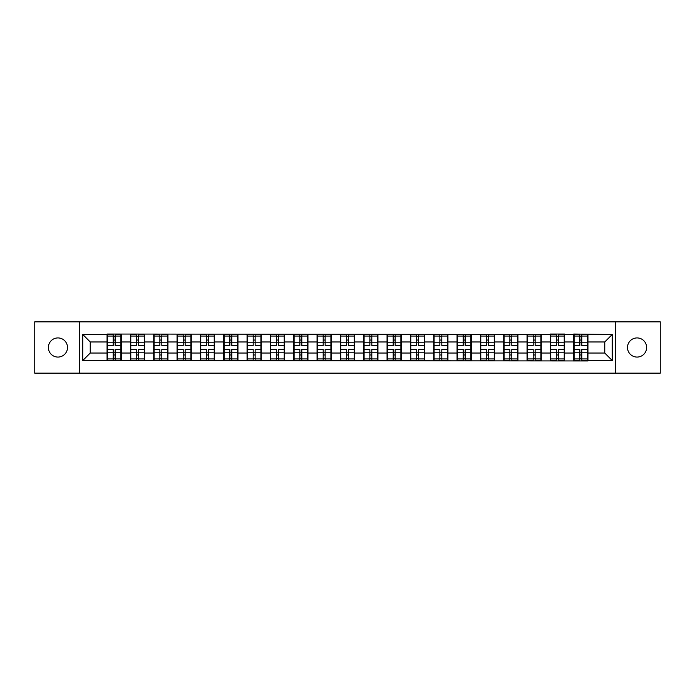 <?xml version="1.0" encoding="UTF-8"?>
<svg xmlns="http://www.w3.org/2000/svg" width="695" height="695" viewBox="0 0 695 695"><rect width="100%" height="100%" fill="white"/><g stroke="black" fill="none" stroke-linecap="round" stroke-linejoin="round"><path stroke-width="1.04" d="M637.063 357.074A9.574 9.574 0 0 1 627.498 347.5A9.574 9.574 0 0 1 637.063 337.926A9.574 9.574 0 0 1 646.637 347.5A9.574 9.574 0 0 1 637.063 357.074M57.937 357.074A9.574 9.574 0 0 1 48.363 347.5A9.574 9.574 0 0 1 57.937 337.926A9.574 9.574 0 0 1 67.502 347.5A9.574 9.574 0 0 1 57.937 357.074M615.674 373.154L660.25 373.154L660.25 321.846L615.674 321.846L615.674 373.154L79.326 373.154L79.326 321.846L34.75 321.846L34.75 373.154L79.326 373.154M615.674 321.846L79.326 321.846M604.763 353.034L604.763 341.966L587.935 341.966L587.935 353.034L604.763 353.034L612.234 360.514L612.234 334.486L573.722 334.043L573.722 341.966L564.601 341.966L564.601 353.034L573.722 353.034L573.722 341.966M612.234 360.514L587.935 360.514L587.935 360.957L82.766 360.514L82.766 334.486L107.065 334.486L107.065 341.966L90.237 341.966L90.237 353.034L107.065 353.034L107.065 341.966M573.722 334.486L564.601 334.486L564.601 334.043L550.388 334.043L550.388 334.486L107.065 334.043L107.065 334.486M573.722 353.034L573.722 360.514M564.601 353.034L564.601 360.514M564.601 334.486L564.601 341.966M541.266 353.034L550.388 353.034L550.388 341.966L541.266 341.966L541.266 360.514M550.388 353.034L550.388 360.514M550.388 334.486L550.388 341.966M541.266 334.486L541.266 341.966M517.931 353.034L527.062 353.034L527.062 341.966L517.931 341.966L517.931 360.514M527.062 353.034L527.062 360.514M527.062 334.486L527.062 341.966M517.931 334.486L517.931 341.966M494.605 353.034L503.727 353.034L503.727 341.966L494.605 341.966L494.605 360.514M503.727 353.034L503.727 360.514M503.727 334.486L503.727 341.966M494.605 334.486L494.605 341.966M471.271 353.034L480.393 353.034L480.393 341.966L471.271 341.966L471.271 360.514M480.393 353.034L480.393 360.514M480.393 334.486L480.393 341.966M471.271 334.486L471.271 341.966M447.936 353.034L457.058 353.034L457.058 341.966L447.936 341.966L447.936 360.514M457.058 353.034L457.058 360.514M457.058 334.486L457.058 341.966M447.936 334.486L447.936 341.966M424.602 353.034L433.723 353.034L433.723 341.966L424.602 341.966L424.602 360.514M433.723 353.034L433.723 360.514M433.723 334.486L433.723 341.966M424.602 334.486L424.602 341.966M401.267 353.034L410.397 353.034L410.397 341.966L401.267 341.966L401.267 360.514M410.397 353.034L410.397 360.514M410.397 334.486L410.397 341.966M401.267 334.486L401.267 341.966M377.941 353.034L387.063 353.034L387.063 341.966L377.941 341.966L377.941 360.514M387.063 353.034L387.063 360.514M387.063 334.486L387.063 341.966M377.941 334.486L377.941 341.966M354.606 353.034L363.728 353.034L363.728 341.966L354.606 341.966L354.606 360.514M363.728 353.034L363.728 360.514M363.728 334.486L363.728 341.966M354.606 334.486L354.606 341.966M331.272 353.034L340.394 353.034L340.394 341.966L331.272 341.966L331.272 360.514M340.394 353.034L340.394 360.514M340.394 334.486L340.394 341.966M331.272 334.486L331.272 341.966M307.937 353.034L317.059 353.034L317.059 341.966L307.937 341.966L307.937 360.514M317.059 353.034L317.059 360.514M317.059 334.486L317.059 341.966M307.937 334.486L307.937 341.966M284.603 353.034L293.733 353.034L293.733 341.966L284.603 341.966L284.603 360.514M293.733 353.034L293.733 360.514M293.733 334.486L293.733 341.966M284.603 334.486L284.603 341.966M261.277 353.034L270.398 353.034L270.398 341.966L261.277 341.966L261.277 360.514M270.398 353.034L270.398 360.514M270.398 334.486L270.398 341.966M261.277 334.486L261.277 341.966M237.942 353.034L247.064 353.034L247.064 341.966L237.942 341.966L237.942 360.514M247.064 353.034L247.064 360.514M247.064 334.486L247.064 341.966M237.942 334.486L237.942 341.966M214.607 353.034L223.729 353.034L223.729 341.966L214.607 341.966L214.607 360.514M223.729 353.034L223.729 360.514M223.729 334.486L223.729 341.966M214.607 334.486L214.607 341.966M191.273 353.034L200.395 353.034L200.395 341.966L191.273 341.966L191.273 360.514M200.395 353.034L200.395 360.514M200.395 334.486L200.395 341.966M191.273 334.486L191.273 341.966M167.938 353.034L177.069 353.034L177.069 341.966L167.938 341.966L167.938 360.514M177.069 353.034L177.069 360.514M177.069 334.486L177.069 341.966M167.938 334.486L167.938 341.966M144.612 353.034L153.734 353.034L153.734 341.966L144.612 341.966L144.612 360.514M153.734 353.034L153.734 360.514M153.734 334.486L153.734 341.966M144.612 334.486L144.612 341.966M121.278 353.034L130.399 353.034L130.399 341.966L121.278 341.966L121.278 360.514M130.399 353.034L130.399 360.514M130.399 334.486L130.399 341.966M121.278 334.486L121.278 341.966M107.065 353.034L107.065 360.514M90.237 353.034L82.766 360.514M82.766 334.486L90.237 341.966M587.935 353.034L587.935 360.514M587.935 334.486L587.935 341.966M612.234 334.486L604.763 341.966M107.438 342.201L113.198 342.201L113.198 334.417L107.438 334.417L107.438 349.516L113.198 349.516L113.198 352.799L115.144 352.791L115.144 349.516L120.904 349.516L120.904 334.417L115.144 334.417L115.144 336.059L120.904 336.059M113.198 340.029L115.144 340.029M115.144 336.284L113.198 336.284M107.438 345.485L113.198 345.485L113.198 342.201L115.144 342.209L115.144 345.485L120.904 345.485M107.438 336.059L113.198 336.059M113.198 358.716L115.144 358.716M113.198 354.971L115.144 354.971M107.438 360.583L113.198 360.583L113.198 358.941L107.438 358.941L107.438 360.583M107.438 349.516L107.438 352.799L113.198 352.799L113.198 358.941M107.438 352.799L107.438 358.941M120.904 349.516L120.904 360.583L115.144 360.583L115.144 358.941L120.904 358.941M120.904 352.799L115.144 352.799L115.144 358.941M120.904 342.201L115.144 342.201L115.144 336.059M130.773 342.201L136.533 342.201L136.533 334.417L130.773 334.417L130.773 349.516L136.533 349.516L136.533 352.799L138.479 352.791L138.479 349.516L144.239 349.516L144.239 334.417L138.479 334.417L138.479 336.059L144.239 336.059M136.533 340.029L138.479 340.029M138.479 336.284L136.533 336.284M130.773 345.485L136.533 345.485L136.533 342.201L138.479 342.209L138.479 345.485L144.239 345.485M130.773 336.059L136.533 336.059M136.533 358.716L138.479 358.716M136.533 354.971L138.479 354.971M130.773 360.583L136.533 360.583L136.533 358.941L130.773 358.941L130.773 360.583M130.773 349.516L130.773 352.799L136.533 352.799L136.533 358.941M130.773 352.799L130.773 358.941M144.239 349.516L144.239 360.583L138.479 360.583L138.479 358.941L144.239 358.941M144.239 352.799L138.479 352.799L138.479 358.941M144.239 342.201L138.479 342.201L138.479 336.059M154.108 342.201L159.867 342.201L159.867 334.417L154.108 334.417L154.108 349.516L159.867 349.516L159.867 352.799L161.813 352.791L161.813 349.516L167.565 349.516L167.565 334.417L161.813 334.417L161.813 336.059L167.565 336.059M159.867 340.029L161.813 340.029M161.813 336.284L159.867 336.284M154.108 345.485L159.867 345.485L159.867 342.201L161.813 342.209L161.813 345.485L167.565 345.485M154.108 336.059L159.867 336.059M159.867 358.716L161.813 358.716M159.867 354.971L161.813 354.971M154.108 360.583L159.867 360.583L159.867 358.941L154.108 358.941L154.108 360.583M154.108 349.516L154.108 352.799L159.867 352.799L159.867 358.941M154.108 352.799L154.108 358.941M167.565 349.516L167.565 360.583L161.813 360.583L161.813 358.941L167.565 358.941M167.565 352.799L161.813 352.799L161.813 358.941M167.565 342.201L161.813 342.201L161.813 336.059M177.442 342.201L183.202 342.201L183.202 334.417L177.442 334.417L177.442 349.516L183.202 349.516L183.202 352.799L185.139 352.791L185.139 349.516L190.899 349.516L190.899 334.417L185.139 334.417L185.139 336.059L190.899 336.059M183.202 340.029L185.139 340.029M185.139 336.284L183.202 336.284M177.442 345.485L183.202 345.485L183.202 342.201L185.139 342.209L185.139 345.485L190.899 345.485M177.442 336.059L183.202 336.059M183.202 358.716L185.139 358.716M183.202 354.971L185.139 354.971M177.442 360.583L183.202 360.583L183.202 358.941L177.442 358.941L177.442 360.583M177.442 349.516L177.442 352.799L183.202 352.799L183.202 358.941M177.442 352.799L177.442 358.941M190.899 349.516L190.899 360.583L185.139 360.583L185.139 358.941L190.899 358.941M190.899 352.799L185.139 352.799L185.139 358.941M190.899 342.201L185.139 342.201L185.139 336.059M200.768 342.201L206.528 342.201L206.528 334.417L200.768 334.417L200.768 349.516L206.528 349.516L206.528 352.799L208.474 352.791L208.474 349.516L214.234 349.516L214.234 334.417L208.474 334.417L208.474 336.059L214.234 336.059M206.528 340.029L208.474 340.029M208.474 336.284L206.528 336.284M200.768 345.485L206.528 345.485L206.528 342.201L208.474 342.209L208.474 345.485L214.234 345.485M200.768 336.059L206.528 336.059M206.528 358.716L208.474 358.716M206.528 354.971L208.474 354.971M200.768 360.583L206.528 360.583L206.528 358.941L200.768 358.941L200.768 360.583M200.768 349.516L200.768 352.799L206.528 352.799L206.528 358.941M200.768 352.799L200.768 358.941M214.234 349.516L214.234 360.583L208.474 360.583L208.474 358.941L214.234 358.941M214.234 352.799L208.474 352.799L208.474 358.941M214.234 342.201L208.474 342.201L208.474 336.059M224.103 342.201L229.863 342.201L229.863 334.417L224.103 334.417L224.103 349.516L229.863 349.516L229.863 352.799L231.809 352.791L231.809 349.516L237.568 349.516L237.568 334.417L231.809 334.417L231.809 336.059L237.568 336.059M229.863 340.029L231.809 340.029M231.809 336.284L229.863 336.284M224.103 345.485L229.863 345.485L229.863 342.201L231.809 342.209L231.809 345.485L237.568 345.485M224.103 336.059L229.863 336.059M229.863 358.716L231.809 358.716M229.863 354.971L231.809 354.971M224.103 360.583L229.863 360.583L229.863 358.941L224.103 358.941L224.103 360.583M224.103 349.516L224.103 352.799L229.863 352.799L229.863 358.941M224.103 352.799L224.103 358.941M237.568 349.516L237.568 360.583L231.809 360.583L231.809 358.941L237.568 358.941M237.568 352.799L231.809 352.799L231.809 358.941M237.568 342.201L231.809 342.201L231.809 336.059M247.437 342.201L253.197 342.201L253.197 334.417L247.437 334.417L247.437 349.516L253.197 349.516L253.197 352.799L255.143 352.791L255.143 349.516L260.903 349.516L260.903 334.417L255.143 334.417L255.143 336.059L260.903 336.059M253.197 340.029L255.143 340.029M255.143 336.284L253.197 336.284M247.437 345.485L253.197 345.485L253.197 342.201L255.143 342.209L255.143 345.485L260.903 345.485M247.437 336.059L253.197 336.059M253.197 358.716L255.143 358.716M253.197 354.971L255.143 354.971M247.437 360.583L253.197 360.583L253.197 358.941L247.437 358.941L247.437 360.583M247.437 349.516L247.437 352.799L253.197 352.799L253.197 358.941M247.437 352.799L247.437 358.941M260.903 349.516L260.903 360.583L255.143 360.583L255.143 358.941L260.903 358.941M260.903 352.799L255.143 352.799L255.143 358.941M260.903 342.201L255.143 342.201L255.143 336.059M270.772 342.201L276.532 342.201L276.532 334.417L270.772 334.417L270.772 349.516L276.532 349.516L276.532 352.799L278.478 352.791L278.478 349.516L284.229 349.516L284.229 334.417L278.478 334.417L278.478 336.059L284.229 336.059M276.532 340.029L278.478 340.029M278.478 336.284L276.532 336.284M270.772 345.485L276.532 345.485L276.532 342.201L278.478 342.209L278.478 345.485L284.229 345.485M270.772 336.059L276.532 336.059M276.532 358.716L278.478 358.716M276.532 354.971L278.478 354.971M270.772 360.583L276.532 360.583L276.532 358.941L270.772 358.941L270.772 360.583M270.772 349.516L270.772 352.799L276.532 352.799L276.532 358.941M270.772 352.799L270.772 358.941M284.229 349.516L284.229 360.583L278.478 360.583L278.478 358.941L284.229 358.941M284.229 352.799L278.478 352.799L278.478 358.941M284.229 342.201L278.478 342.201L278.478 336.059M294.107 342.201L299.858 342.201L299.858 334.417L294.107 334.417L294.107 349.516L299.858 349.516L299.858 352.799L301.804 352.791L301.804 349.516L307.564 349.516L307.564 334.417L301.804 334.417L301.804 336.059L307.564 336.059M299.858 340.029L301.804 340.029M301.804 336.284L299.858 336.284M294.107 345.485L299.858 345.485L299.858 342.201L301.804 342.209L301.804 345.485L307.564 345.485M294.107 336.059L299.858 336.059M299.858 358.716L301.804 358.716M299.858 354.971L301.804 354.971M294.107 360.583L299.858 360.583L299.858 358.941L294.107 358.941L294.107 360.583M294.107 349.516L294.107 352.799L299.858 352.799L299.858 358.941M294.107 352.799L294.107 358.941M307.564 349.516L307.564 360.583L301.804 360.583L301.804 358.941L307.564 358.941M307.564 352.799L301.804 352.799L301.804 358.941M307.564 342.201L301.804 342.201L301.804 336.059M317.433 342.201L323.192 342.201L323.192 334.417L317.433 334.417L317.433 349.516L323.192 349.516L323.192 352.799L325.138 352.791L325.138 349.516L330.898 349.516L330.898 334.417L325.138 334.417L325.138 336.059L330.898 336.059M323.192 340.029L325.138 340.029M325.138 336.284L323.192 336.284M317.433 345.485L323.192 345.485L323.192 342.201L325.138 342.209L325.138 345.485L330.898 345.485M317.433 336.059L323.192 336.059M323.192 358.716L325.138 358.716M323.192 354.971L325.138 354.971M317.433 360.583L323.192 360.583L323.192 358.941L317.433 358.941L317.433 360.583M317.433 349.516L317.433 352.799L323.192 352.799L323.192 358.941M317.433 352.799L317.433 358.941M330.898 349.516L330.898 360.583L325.138 360.583L325.138 358.941L330.898 358.941M330.898 352.799L325.138 352.799L325.138 358.941M330.898 342.201L325.138 342.201L325.138 336.059M340.767 342.201L346.527 342.201L346.527 334.417L340.767 334.417L340.767 349.516L346.527 349.516L346.527 352.799L348.473 352.791L348.473 349.516L354.233 349.516L354.233 334.417L348.473 334.417L348.473 336.059L354.233 336.059M346.527 340.029L348.473 340.029M348.473 336.284L346.527 336.284M340.767 345.485L346.527 345.485L346.527 342.201L348.473 342.209L348.473 345.485L354.233 345.485M340.767 336.059L346.527 336.059M346.527 358.716L348.473 358.716M346.527 354.971L348.473 354.971M340.767 360.583L346.527 360.583L346.527 358.941L340.767 358.941L340.767 360.583M340.767 349.516L340.767 352.799L346.527 352.799L346.527 358.941M340.767 352.799L340.767 358.941M354.233 349.516L354.233 360.583L348.473 360.583L348.473 358.941L354.233 358.941M354.233 352.799L348.473 352.799L348.473 358.941M354.233 342.201L348.473 342.201L348.473 336.059M364.102 342.201L369.862 342.201L369.862 334.417L364.102 334.417L364.102 349.516L369.862 349.516L369.862 352.799L371.808 352.791L371.808 349.516L377.567 349.516L377.567 334.417L371.808 334.417L371.808 336.059L377.567 336.059M369.862 340.029L371.808 340.029M371.808 336.284L369.862 336.284M364.102 345.485L369.862 345.485L369.862 342.201L371.808 342.209L371.808 345.485L377.567 345.485M364.102 336.059L369.862 336.059M369.862 358.716L371.808 358.716M369.862 354.971L371.808 354.971M364.102 360.583L369.862 360.583L369.862 358.941L364.102 358.941L364.102 360.583M364.102 349.516L364.102 352.799L369.862 352.799L369.862 358.941M364.102 352.799L364.102 358.941M377.567 349.516L377.567 360.583L371.808 360.583L371.808 358.941L377.567 358.941M377.567 352.799L371.808 352.799L371.808 358.941M377.567 342.201L371.808 342.201L371.808 336.059M387.436 342.201L393.196 342.201L393.196 334.417L387.436 334.417L387.436 349.516L393.196 349.516L393.196 352.799L395.142 352.791L395.142 349.516L400.893 349.516L400.893 334.417L395.142 334.417L395.142 336.059L400.893 336.059M393.196 340.029L395.142 340.029M395.142 336.284L393.196 336.284M387.436 345.485L393.196 345.485L393.196 342.201L395.142 342.209L395.142 345.485L400.893 345.485M387.436 336.059L393.196 336.059M393.196 358.716L395.142 358.716M393.196 354.971L395.142 354.971M387.436 360.583L393.196 360.583L393.196 358.941L387.436 358.941L387.436 360.583M387.436 349.516L387.436 352.799L393.196 352.799L393.196 358.941M387.436 352.799L387.436 358.941M400.893 349.516L400.893 360.583L395.142 360.583L395.142 358.941L400.893 358.941M400.893 352.799L395.142 352.799L395.142 358.941M400.893 342.201L395.142 342.201L395.142 336.059M410.771 342.201L416.522 342.201L416.522 334.417L410.771 334.417L410.771 349.516L416.522 349.516L416.522 352.799L418.468 352.791L418.468 349.516L424.228 349.516L424.228 334.417L418.468 334.417L418.468 336.059L424.228 336.059M416.522 340.029L418.468 340.029M418.468 336.284L416.522 336.284M410.771 345.485L416.522 345.485L416.522 342.201L418.468 342.209L418.468 345.485L424.228 345.485M410.771 336.059L416.522 336.059M416.522 358.716L418.468 358.716M416.522 354.971L418.468 354.971M410.771 360.583L416.522 360.583L416.522 358.941L410.771 358.941L410.771 360.583M410.771 349.516L410.771 352.799L416.522 352.799L416.522 358.941M410.771 352.799L410.771 358.941M424.228 349.516L424.228 360.583L418.468 360.583L418.468 358.941L424.228 358.941M424.228 352.799L418.468 352.799L418.468 358.941M424.228 342.201L418.468 342.201L418.468 336.059M434.097 342.201L439.857 342.201L439.857 334.417L434.097 334.417L434.097 349.516L439.857 349.516L439.857 352.799L441.803 352.791L441.803 349.516L447.563 349.516L447.563 334.417L441.803 334.417L441.803 336.059L447.563 336.059M439.857 340.029L441.803 340.029M441.803 336.284L439.857 336.284M434.097 345.485L439.857 345.485L439.857 342.201L441.803 342.209L441.803 345.485L447.563 345.485M434.097 336.059L439.857 336.059M439.857 358.716L441.803 358.716M439.857 354.971L441.803 354.971M434.097 360.583L439.857 360.583L439.857 358.941L434.097 358.941L434.097 360.583M434.097 349.516L434.097 352.799L439.857 352.799L439.857 358.941M434.097 352.799L434.097 358.941M447.563 349.516L447.563 360.583L441.803 360.583L441.803 358.941L447.563 358.941M447.563 352.799L441.803 352.799L441.803 358.941M447.563 342.201L441.803 342.201L441.803 336.059M457.432 342.201L463.191 342.201L463.191 334.417L457.432 334.417L457.432 349.516L463.191 349.516L463.191 352.799L465.137 352.791L465.137 349.516L470.897 349.516L470.897 334.417L465.137 334.417L465.137 336.059L470.897 336.059M463.191 340.029L465.137 340.029M465.137 336.284L463.191 336.284M457.432 345.485L463.191 345.485L463.191 342.201L465.137 342.209L465.137 345.485L470.897 345.485M457.432 336.059L463.191 336.059M463.191 358.716L465.137 358.716M463.191 354.971L465.137 354.971M457.432 360.583L463.191 360.583L463.191 358.941L457.432 358.941L457.432 360.583M457.432 349.516L457.432 352.799L463.191 352.799L463.191 358.941M457.432 352.799L457.432 358.941M470.897 349.516L470.897 360.583L465.137 360.583L465.137 358.941L470.897 358.941M470.897 352.799L465.137 352.799L465.137 358.941M470.897 342.201L465.137 342.201L465.137 336.059M480.766 342.201L486.526 342.201L486.526 334.417L480.766 334.417L480.766 349.516L486.526 349.516L486.526 352.799L488.472 352.791L488.472 349.516L494.232 349.516L494.232 334.417L488.472 334.417L488.472 336.059L494.232 336.059M486.526 340.029L488.472 340.029M488.472 336.284L486.526 336.284M480.766 345.485L486.526 345.485L486.526 342.201L488.472 342.209L488.472 345.485L494.232 345.485M480.766 336.059L486.526 336.059M486.526 358.716L488.472 358.716M486.526 354.971L488.472 354.971M480.766 360.583L486.526 360.583L486.526 358.941L480.766 358.941L480.766 360.583M480.766 349.516L480.766 352.799L486.526 352.799L486.526 358.941M480.766 352.799L480.766 358.941M494.232 349.516L494.232 360.583L488.472 360.583L488.472 358.941L494.232 358.941M494.232 352.799L488.472 352.799L488.472 358.941M494.232 342.201L488.472 342.201L488.472 336.059M504.101 342.201L509.861 342.201L509.861 334.417L504.101 334.417L504.101 349.516L509.861 349.516L509.861 352.799L511.798 352.791L511.798 349.516L517.558 349.516L517.558 334.417L511.798 334.417L511.798 336.059L517.558 336.059M509.861 340.029L511.798 340.029M511.798 336.284L509.861 336.284M504.101 345.485L509.861 345.485L509.861 342.201L511.798 342.209L511.798 345.485L517.558 345.485M504.101 336.059L509.861 336.059M509.861 358.716L511.798 358.716M509.861 354.971L511.798 354.971M504.101 360.583L509.861 360.583L509.861 358.941L504.101 358.941L504.101 360.583M504.101 349.516L504.101 352.799L509.861 352.799L509.861 358.941M504.101 352.799L504.101 358.941M517.558 349.516L517.558 360.583L511.798 360.583L511.798 358.941L517.558 358.941M517.558 352.799L511.798 352.799L511.798 358.941M517.558 342.201L511.798 342.201L511.798 336.059M527.436 342.201L533.187 342.201L533.187 334.417L527.436 334.417L527.436 349.516L533.187 349.516L533.187 352.799L535.133 352.791L535.133 349.516L540.892 349.516L540.892 334.417L535.133 334.417L535.133 336.059L540.892 336.059M533.187 340.029L535.133 340.029M535.133 336.284L533.187 336.284M527.436 345.485L533.187 345.485L533.187 342.201L535.133 342.209L535.133 345.485L540.892 345.485M527.436 336.059L533.187 336.059M533.187 358.716L535.133 358.716M533.187 354.971L535.133 354.971M527.436 360.583L533.187 360.583L533.187 358.941L527.436 358.941L527.436 360.583M527.436 349.516L527.436 352.799L533.187 352.799L533.187 358.941M527.436 352.799L527.436 358.941M540.892 349.516L540.892 360.583L535.133 360.583L535.133 358.941L540.892 358.941M540.892 352.799L535.133 352.799L535.133 358.941M540.892 342.201L535.133 342.201L535.133 336.059M550.761 342.201L556.521 342.201L556.521 334.417L550.761 334.417L550.761 349.516L556.521 349.516L556.521 352.799L558.467 352.791L558.467 349.516L564.227 349.516L564.227 334.417L558.467 334.417L558.467 336.059L564.227 336.059M556.521 340.029L558.467 340.029M558.467 336.284L556.521 336.284M550.761 345.485L556.521 345.485L556.521 342.201L558.467 342.209L558.467 345.485L564.227 345.485M550.761 336.059L556.521 336.059M556.521 358.716L558.467 358.716M556.521 354.971L558.467 354.971M550.761 360.583L556.521 360.583L556.521 358.941L550.761 358.941L550.761 360.583M550.761 349.516L550.761 352.799L556.521 352.799L556.521 358.941M550.761 352.799L550.761 358.941M564.227 349.516L564.227 360.583L558.467 360.583L558.467 358.941L564.227 358.941M564.227 352.799L558.467 352.799L558.467 358.941M564.227 342.201L558.467 342.201L558.467 336.059M574.096 342.201L579.856 342.201L579.856 334.417L574.096 334.417L574.096 349.516L579.856 349.516L579.856 352.799L581.802 352.791L581.802 349.516L587.562 349.516L587.562 334.417L581.802 334.417L581.802 336.059L587.562 336.059M579.856 340.029L581.802 340.029M581.802 336.284L579.856 336.284M574.096 345.485L579.856 345.485L579.856 342.201L581.802 342.209L581.802 345.485L587.562 345.485M574.096 336.059L579.856 336.059M579.856 358.716L581.802 358.716M579.856 354.971L581.802 354.971M574.096 360.583L579.856 360.583L579.856 358.941L574.096 358.941L574.096 360.583M574.096 349.516L574.096 352.799L579.856 352.799L579.856 358.941M574.096 352.799L574.096 358.941M587.562 349.516L587.562 360.583L581.802 360.583L581.802 358.941L587.562 358.941M587.562 352.799L581.802 352.799L581.802 358.941M587.562 342.201L581.802 342.201L581.802 336.059"/></g></svg>
